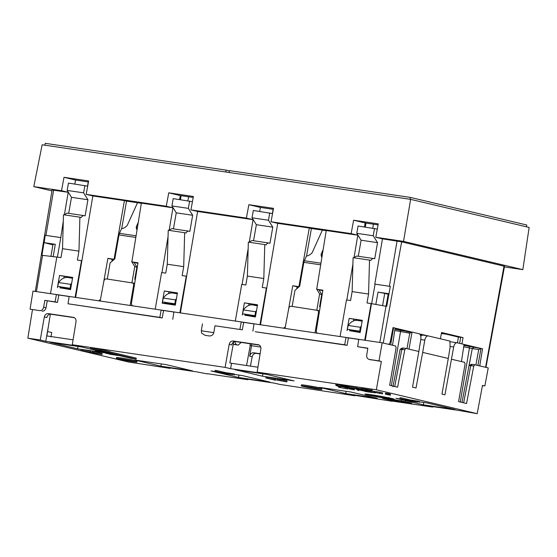 <?xml version="1.0" encoding="UTF-8"?>
<svg xmlns="http://www.w3.org/2000/svg" width="557" height="557" viewBox="0 0 557 557"><rect width="100%" height="100%" fill="white"/><g stroke="black" fill="none" stroke-linecap="round" stroke-linejoin="round"><path stroke-width="0.84" d="M362.203 320.867L360.386 320.435M320.943 263.189L304.338 260.732A3.969 2.172 -81.6 0 0 303.857 262.326L299.68 286.27L294.966 290.336L292.153 306.42M322.378 230.118L312.143 252.697A7.443 5.521 142.1 0 1 306.447 256.081L304.338 260.732M321.897 257.299A7.443 5.521 142.1 0 1 321.18 254.034L322.218 255.364M323.123 249.752L321.18 254.034M316.787 288.832L320.449 266.246M316.842 289.313L319.614 293.985L321.73 294.493L318.959 289.814M316.738 289.139L316.522 288.77M320.178 306.837L319.6 306.705L321.73 294.493M319.614 293.985L316.808 310.075M319.537 310.757L319.015 310.59M177.342 293.476L175.525 293.052M136.089 235.806L119.483 233.341A3.969 2.172 -81.6 0 0 118.996 234.943L114.819 258.887L110.105 262.953L107.299 279.036M137.516 202.734L127.288 225.313A7.443 5.521 142.1 0 1 121.586 228.697L119.483 233.341M137.043 229.916A7.443 5.521 142.1 0 1 136.326 226.65L137.356 227.973M138.268 222.368L136.326 226.65M131.932 261.449L135.595 238.856M131.981 261.922L134.752 266.601L136.876 267.102L134.105 262.424M131.884 261.755L131.661 261.379M135.323 279.454L134.745 279.315L136.876 267.102M134.752 266.601L131.946 282.684M134.676 283.374L134.16 283.207M241.216 342.409L238.215 345.103L236.328 344.665L234.497 341.657M173.895 312.038L162.233 310.312M225.822 172.085L226.156 170.129L45.228 143.323L44.859 145.273M226.156 170.129L229.4 170.895M238.09 345.075L234.239 344.505M187.904 200.785L188.586 196.795M522.835 269.651L529.15 227.444L410.627 199.364L403.512 241.383L522.835 269.651L504.412 266.921M461.941 343.906L463.055 337.598L460.653 337.243C458.32 336.915 457.84 336.922 459.198 337.264M440.385 338.795L441.562 332.508L463.055 337.598M322.795 290.719L316.717 289.278L322.879 290.19L316.327 330.607C316.209 332.097 316.752 333.009 317.97 333.337M365.26 340.292L371.477 303.662L386.725 306.371L390.29 286.402L374.791 284.098L382.464 238.856L375.787 237.275L378.259 223.865L353.611 220.217L365.162 222.953L378.078 224.868M382.603 305.535L384.72 293.386L377.994 292.112L375.864 304.31M386.001 306.266L388.173 294.256L384.72 293.386M388.87 294.375L388.173 294.256M389.134 293.762L377.994 292.112M358.75 339.429L347.095 337.695M349.817 330.726L360.163 332.522L362.294 320.31L349.148 318.36L362.224 320.707M353.479 320.95L353.751 319.453M349.148 318.36L347.018 330.58M356.786 233.32L373.218 235.757L377.535 242.65L361.103 240.22L356.786 233.32L358.067 225.996L377.298 229.094M373.218 235.757L374.499 228.426M377.535 242.65L374.722 258.775L373.858 258.573A5.953 3.258 98.4 0 0 373.712 258.545A5.953 3.258 98.4 0 0 370.851 260.404L369.521 260.084L368.567 294.04L367.007 302.966L371.115 303.572L364.724 340.216L340.076 336.567L346.468 299.924L350.576 300.529L352.135 291.603L353.089 257.654L369.521 260.084M361.103 240.22L358.304 256.262M354.482 257.863A5.953 3.258 -81.6 0 1 357.274 256.109A5.953 3.258 -81.6 0 1 357.427 256.136M368.567 294.04L352.135 291.603M371.477 303.662L371.115 303.572M382.464 238.856L401.653 241.856L504.531 266.274L485.969 367.39M374.791 284.098L390.464 286.444M371.651 303.683L375.056 284.161M387.63 301.295A101.13 3.969 -170.1 0 0 386.927 301.163M372.765 228.168L373.448 224.179M364.445 226.936L365.162 222.953M353.611 220.217L351.14 233.62L357.817 235.2L353.987 257.787M352.908 264.15L346.83 299.979M320.714 303.537L320.171 303.454M320.129 303.697L320.679 303.781M526.442 226.95L526.748 224.993L410.377 197.422L410.043 199.378M410.377 197.422L229.449 170.616L229.08 172.566M386.802 301.852L387.512 301.957M441.381 333.511L446.011 334.137M253.999 323.909L242.337 322.183M245.066 315.213L255.412 317.003L257.543 304.79L244.398 302.848L257.473 305.187M248.728 305.431L248.993 303.934M244.398 302.848L242.267 315.06M180.398 312.909L186.616 276.272L186.261 276.188L179.862 312.832L155.215 309.177L161.614 272.54L165.721 273.146L167.274 264.22L168.235 230.271L184.666 232.701L183.706 266.65L182.153 275.583L186.261 276.188M252.029 217.801L268.467 220.238L272.784 227.138L256.352 224.701L252.029 217.801L253.31 210.476L272.54 213.575M268.467 220.238L269.741 212.906M272.784 227.138L269.971 243.256L269.108 243.054A5.953 3.258 98.4 0 0 268.954 243.026A5.953 3.258 98.4 0 0 266.093 244.885L264.77 244.572L263.816 278.521L262.256 287.447L266.364 288.06L259.966 324.696L235.319 321.048L241.717 284.404L245.825 285.01L247.385 276.084L248.338 242.135L264.77 244.572M256.352 224.701L253.553 240.742M249.731 242.344A5.953 3.258 -81.6 0 1 252.523 240.589A5.953 3.258 -81.6 0 1 252.676 240.617M260.509 324.78L266.719 288.143L266.364 288.06M266.719 288.143L277.713 223.336L271.036 221.756L273.508 208.346L248.854 204.698L260.411 207.434L273.32 209.348M248.854 204.698L246.382 218.1L253.066 219.681L249.237 242.267M248.157 248.631L242.079 284.46M259.694 211.423L260.411 207.434M253.066 219.681L197.61 211.465L190.926 209.885L246.382 218.1M186.616 276.272L197.61 211.465M263.816 278.521L247.385 276.084M285.309 326.896L283.534 328.184M287.955 312.762L292.745 285.727L298.907 286.639L309.288 228.015L277.713 223.336M292.745 285.727L297.125 286.764L296.742 288.798M296.992 287.489L298.079 287.649M326.214 230.695A95.748 3.76 -170.1 0 0 311.412 228.516L306.545 256.06M311.412 228.516L309.288 228.015M316.717 289.278L326.242 230.521L357.817 235.2M271.036 221.756L351.14 233.62M393.033 327.627L390.269 341.761C389.851 343.502 389.148 344.344 388.152 344.289M395.122 328.122L411.999 332.125M419.351 333.866L427.873 335.885M395.038 328.672L411.219 332.508M420.166 334.625L422.352 335.147M458.411 337.076L441.464 333.065M474.028 347.387L463.974 345.006M480.942 348.452L464.058 344.456M480.301 366.046L479.828 365.476M375.787 237.275L403.512 241.383M57.211 257.104L41.942 255.294L45.214 235.277L44.163 242.657L52.929 244.864M44.163 242.657L55.303 244.307C52.985 243.994 52.49 244.008 53.82 244.363M69.138 296.519L57.482 294.792M60.205 287.823L70.551 289.619L72.682 277.407L59.536 275.457L72.612 277.804M63.867 278.047L64.139 276.55M59.536 275.457L57.406 287.67M75.648 297.389L92.852 195.953L86.175 194.365L88.647 180.962L63.999 177.314L75.55 180.05L88.459 181.958M67.174 190.417L83.606 192.854L87.922 199.747L71.491 197.317L67.174 190.417L68.455 183.086L87.686 186.184M83.606 192.854L84.887 185.523M87.922 199.747L85.11 215.872L84.246 215.663A5.953 3.258 98.4 0 0 84.1 215.636A5.953 3.258 98.4 0 0 81.238 217.495L79.909 217.181L78.955 251.13L77.395 260.063L81.503 260.669L75.111 297.313L50.464 293.657L56.856 257.021L60.964 257.626L62.523 248.701L63.477 214.751L79.909 217.181M71.491 197.317L68.692 213.359M64.87 214.953A5.953 3.258 -81.6 0 1 67.662 213.206A5.953 3.258 -81.6 0 1 67.815 213.234M81.865 260.753L81.503 260.669M100.448 299.513L98.673 300.801M133.109 305.953C131.898 305.626 131.348 304.714 131.466 303.224L138.018 262.807L131.856 261.894L137.934 263.336M131.856 261.894L141.381 203.138L172.955 207.817L166.278 206.236L86.175 194.365M135.267 276.314L135.817 276.39M135.859 276.154L135.309 276.07M135.1 277.268A14.893 0.585 -170.1 0 0 135.657 277.393M112.131 260.105L113.224 260.265M103.094 285.379L107.884 258.344L114.317 259.318M107.884 258.344L112.263 259.381L111.887 261.414M114.046 259.256L124.427 200.624L92.852 195.953M319.962 304.651A14.893 0.585 -170.1 0 0 320.512 304.776M74.833 184.033L75.55 180.05M78.955 251.13L62.523 248.701M45.389 235.319L60.797 237.602L57.399 257.097M63.296 221.24L60.797 237.602M60.532 237.54L45.214 235.277M63.999 177.314L61.528 190.717L68.205 192.297L64.375 214.884M68.205 192.297L52.1 189.986L35.307 291.415M51.947 190.905L33.796 186.609L61.528 190.717M410.627 199.364L42.144 144.778L33.796 186.609M190.926 209.885L193.397 196.482L168.75 192.826L166.278 206.236M168.75 192.826L180.301 195.57L193.216 197.477M171.925 205.937L188.357 208.367L192.673 215.267L176.242 212.837L171.925 205.937L173.206 198.605L192.437 201.704M188.357 208.367L189.638 201.042M192.673 215.267L189.86 231.392L188.997 231.183A5.953 3.258 98.4 0 0 188.851 231.155A5.953 3.258 98.4 0 0 185.989 233.014L184.666 232.701M176.242 212.837L173.443 228.871M169.627 230.473A5.953 3.258 -81.6 0 1 172.419 228.725A5.953 3.258 -81.6 0 1 172.566 228.753M183.706 266.65L167.274 264.22M164.294 290.977L162.164 303.189L175.309 305.139L177.439 292.926L164.294 290.977L177.37 293.323M164.956 303.342L162.164 303.189M168.618 293.567L168.889 292.07M179.591 199.552L180.301 195.57M172.955 207.817L169.126 230.403M168.047 236.76L161.976 272.589M141.353 203.312A95.748 3.76 -170.1 0 0 126.55 201.133L124.427 200.624M126.55 201.133L121.691 228.676M249.606 305.097L248.805 304.978M233.982 344.47L233.223 344.289M375.202 392.922L369.57 391.689L375.23 392.769M374.589 391.599L374.743 392.629M374.91 391.655L375.864 391.829M372.062 391.056L374.61 391.494L374.443 392.469M373.949 391.334L373.782 392.309M369.709 390.882L369.57 391.689M312.045 387.951L316.543 388.689L312.059 387.881M316.613 388.257L316.543 388.689M306.83 386.607L315.826 388.299L307.199 387.018L310.096 387.38L306.844 386.544M309.226 387.394L316.181 388.494L309.232 387.324M306.74 386.53A8.933 0.348 9.9 0 1 315.749 388.083A8.933 0.348 9.9 0 1 320.31 389.197A8.933 0.348 9.9 0 1 316.279 388.786A8.933 0.348 9.9 0 1 307.276 387.233A8.933 0.348 9.9 0 1 302.709 386.119A8.933 0.348 9.9 0 1 306.74 386.53M317.079 388.981A10.423 0.411 -170.1 0 0 321.779 389.447A10.423 0.411 -170.1 0 0 316.453 388.152A10.423 0.411 -170.1 0 0 305.939 386.342A10.423 0.411 -170.1 0 0 301.24 385.869A10.423 0.411 -170.1 0 0 306.566 387.164A10.423 0.411 -170.1 0 0 317.079 388.981M301.24 385.869L301.414 384.887A10.423 0.411 9.9 0 1 306.113 385.36A10.423 0.411 9.9 0 1 316.62 387.178A10.423 0.411 9.9 0 1 321.946 388.473L321.779 389.447M362.189 389.531L372.041 391.167L371.547 391.007L371.714 390.032L372.215 390.192L372.041 391.167M371.547 391.007L370.802 390.903L370.976 389.921L371.714 390.032M367.126 389.357L366.959 390.332L360.936 389.357L361.103 388.382L370.955 390.018M370.802 390.903L366.959 390.332M360.936 389.357L362.175 389.622M343.098 386.739L335.746 385.263L343.126 386.593M336.971 385.36L337.145 384.386L337.967 384.504L337.793 385.486M337.967 384.504L340.988 385.221M335.746 385.263L335.913 384.288L337.089 384.434L336.915 385.409M336.811 384.407L336.637 385.381M336.567 384.379L336.393 385.353M336.122 384.316L335.948 385.291M336.644 385.841L356.682 388.856L337.18 385.966L336.713 385.451M349.128 386.69L356.856 387.881L356.682 388.856M356.32 387.756L356.153 388.73M343.843 387.129L349.629 388.361L343.843 387.129M346.698 387.38L348.967 388.201M378.753 393.103L380.87 393.541L378.732 393.228M382.492 393.841L375.731 392.601L382.492 393.841L382.659 392.859L380.006 392.232L379.839 393.207M380.006 392.232L375.898 391.627L375.731 392.601M361.416 390.102L361.354 390.471L365.775 391.293L364.967 391.418L369.632 392.17L364.508 391.111M361.354 390.471L364.515 391.091M360.971 390.039L360.901 390.408M360.553 389.977L360.49 390.366M369.709 391.724L369.632 392.17M365.907 390.554L369.138 391.035L368.971 392.01M369.138 391.035L369.66 391.16M362.482 389.642L365.949 390.318L365.775 391.293M365.719 390.248L365.545 391.23M365.455 390.185L365.281 391.167M365.016 390.095L364.849 391.07M364.208 389.942L364.041 390.917M363.533 389.816L363.366 390.791M362.718 389.677L362.551 390.652M355.324 388.654L362.064 390.185L361.966 390.561M349.288 388.904L354.356 389.837L349.288 388.904M354.489 389.078L354.356 389.837M354.426 389.065L354.301 389.803M354.224 389.044L354.106 389.74M353.688 388.96L353.577 389.615M352.992 388.654L349.81 388.257L353.054 388.863L352.971 389.489M352.609 388.786L352.504 389.399M352.031 388.689L351.927 389.287M351.021 388.501L350.917 389.099M350.701 388.438L350.618 388.939M350.033 388.306L349.949 388.786M345.806 387.79L345.744 388.159M345.806 388.64L338.454 387.164L345.806 388.64L345.883 388.194M340.626 386.676L340.501 387.38M339.84 386.363L339.679 387.261M339.791 386.356L339.624 387.31M339.519 386.314L339.345 387.282M339.276 386.279L339.109 387.254M338.454 387.164L338.621 386.182L338.656 387.192M109.144 354.113L118.021 355.484L109.165 353.987M106.672 353.041L103.581 352.595M106.652 353.166L102.648 352.296L106.491 352.755L101.618 352.059L103.595 352.56M131.445 358.388L90.436 348.912L100.532 350.409L100.706 349.434L109.833 351.592L109.659 352.574L106.944 352.17L136.11 359.077L131.445 358.388M109.659 352.574L100.532 350.409M109.792 351.829L136.284 358.102L136.11 359.077M100.706 349.434L90.61 347.937L90.436 348.912M233.153 374.764L224.548 373.594L215.002 371.331L233.153 374.764L233.327 373.789L234.518 374.067L234.344 375.049M215.002 371.331L215.176 370.356L217.209 370.656L225.557 372.64L225.39 373.615M225.557 372.64L233.327 373.789M217.209 370.656L217.035 371.637M102.015 354.524L84.998 351.342L90.547 352.825L81.002 350.562L98.018 353.737L92.469 352.261L102.015 354.524L102.182 353.542L92.636 351.286L92.469 352.261M92.636 351.286L90.791 351.007L90.617 351.989M81.002 350.562L81.176 349.587L83.209 349.887L83.042 350.861M83.209 349.887L90.735 351.328M95.755 350.757L105.426 352.504L95.755 350.757M96.688 350.395L96.626 350.75M95.943 350.221L95.874 350.638M95.539 350.123L95.456 350.597M113.969 354.524L105.746 353.312L114.011 354.259M286.869 381.907L269.86 378.732L275.409 380.208L265.863 377.945L282.872 381.127L277.323 379.644L286.869 381.907L287.043 380.932L277.497 378.669L277.323 379.644M277.497 378.669L275.645 378.398L275.478 379.373M265.863 377.945L266.037 376.971L268.07 377.27L267.896 378.252M268.07 377.27L275.59 378.718M348.16 389.009L346.656 388.695L348.16 389.009M359.077 390.617L356.974 389.886L359.077 390.617L359.223 389.754M357.072 389.343L356.974 389.886M358.088 389.545L358.005 390.032M371.985 392.539L370.482 392.225L371.985 392.539M386.467 394.314L390.38 395.24L385.34 394.147L386.467 394.314L386.969 393.416L386.802 394.391M386.635 393.339L385.507 393.172L385.34 394.147M389.559 394.029L390.548 394.265L390.38 395.24M386.969 393.416L389.587 393.848L389.42 394.822M388.925 393.688L388.758 394.669M388.382 393.597L388.215 394.572M387.909 393.521L387.735 394.495M387.498 393.458L387.324 394.44M387.15 393.416L386.983 394.391M387.011 393.402L386.843 394.377M348.988 388.055L352.971 388.793M353.054 388.863L346.684 387.456M345.417 386.843L347.756 387.324L345.389 386.99M343.286 386.356L348.974 387.54L343.286 386.356M340.849 386.008L341.016 385.026L342.792 385.221L346.475 385.904L346.301 386.878M346.343 385.869L346.169 386.85M345.904 385.778L345.737 386.753M345.437 385.681L345.263 386.662M344.86 385.576L344.692 386.551M344.351 385.486L344.184 386.461M343.913 385.402L343.746 386.384M343.265 385.298L343.098 386.273M342.792 385.221L342.618 386.196M342.075 385.117L341.901 386.092M341.726 385.068L341.559 386.05M341.344 385.026L341.176 386.001M341.169 385.012L341.002 385.987M341.065 385.012L340.891 385.987M346.461 385.966L349.148 386.565L348.974 387.54M349.086 386.53L348.919 387.505M348.898 386.467L348.724 387.442M348.362 386.342L348.195 387.317M347.763 386.217L347.589 387.192M347.29 386.126L347.122 387.101M346.719 386.015L346.545 386.99M361.04 389.914L355.477 388.863L361.04 389.914M362.064 390.185L355.31 388.73M361.98 389.594L361.911 390.018M362.301 389.545L362.203 390.102M361.479 389.517L361.416 389.893M360.95 389.371L360.88 389.768M356.835 387.964L360.358 388.633L360.184 389.615M360.358 388.633L361.033 388.786M359.857 388.528L359.683 389.503M359.321 388.417L359.147 389.392M358.847 388.326L358.673 389.301M358.276 388.215L358.102 389.19M357.768 388.125L357.594 389.099M357.329 388.048L357.155 389.023M362.496 389.566L362.391 390.178M362.433 389.559L362.329 390.151M127.191 360.567L131.682 361.298L127.198 360.497M131.758 360.873L131.682 361.298M121.976 359.216L130.965 360.915L122.338 359.634L125.241 359.996L121.983 359.161M124.364 360.003L131.32 361.103L124.378 359.933M121.879 359.14A8.933 0.348 9.9 0 1 130.888 360.699A8.933 0.348 9.9 0 1 135.448 361.806A8.933 0.348 9.9 0 1 131.424 361.402A8.933 0.348 9.9 0 1 122.415 359.85A8.933 0.348 9.9 0 1 117.847 358.736A8.933 0.348 9.9 0 1 121.879 359.14M132.218 361.59A10.423 0.411 -170.1 0 0 136.918 362.064A10.423 0.411 -170.1 0 0 131.591 360.769A10.423 0.411 -170.1 0 0 121.085 358.952A10.423 0.411 -170.1 0 0 116.385 358.478A10.423 0.411 -170.1 0 0 121.705 359.773A10.423 0.411 -170.1 0 0 132.218 361.59M116.385 358.478L116.552 357.503A10.423 0.411 9.9 0 1 121.252 357.977A10.423 0.411 9.9 0 1 131.765 359.794A10.423 0.411 9.9 0 1 137.092 361.089L136.918 362.064M418.015 402.147L409.409 400.984L399.863 398.721L418.015 402.147L418.182 401.172L419.379 401.458L419.205 402.433M399.863 398.721L400.03 397.74L402.063 398.046L410.418 400.023L410.251 400.998M410.418 400.023L418.182 401.172M402.063 398.046L401.896 399.021M383.655 398.568L387.101 399.139L383.662 398.547M387.115 398.624L387.101 399.139M387.171 398.631L387.087 399.118M390.004 400.044L392.031 400.309L390.004 400.044M390.401 399.982L389.949 399.919M391.279 400.135L391.717 400.253M392.031 400.309L391.474 400.156L391.564 399.661L392.114 399.822M390.241 399.529L389.733 399.369L390.158 400.017M389.733 399.369L391.564 399.661M387.129 398.986A14.893 0.585 -170.1 0 0 388.668 399.306L388.772 399.787M388.856 399.299L389.559 399.439M388.675 399.285L388.584 399.773M393.061 400.622L394.119 400.671L392.037 400.441L393.061 400.622L393.151 400.135M402.586 402.238L401.674 402.022L402.6 402.154M403.003 402.196L400.789 401.869L402.899 402.328L403.087 401.708L401.639 401.493M401.534 401.541L401.458 401.966M401.04 401.444L400.97 401.855M400.755 401.388L400.678 401.806M394.697 399.787L394.621 400.204L397.016 400.671L392.365 400.253L401.681 401.228M401.625 401.562L400.824 401.005M394.621 400.204L400.803 401.124M392.365 400.253L392.476 399.599M406.861 402.05A9.929 0.39 9.9 0 1 402.495 401.562A9.929 0.39 9.9 0 1 401.646 401.437M392.441 399.822A9.929 0.39 9.9 0 1 387.512 398.673M387.811 398.763L390.499 399.327L387.811 398.763M390.325 399.132L393.005 399.696L390.325 399.132M401.033 400.943L399.975 400.894L402.057 401.124L401.033 400.943L401.117 400.455M401.5 400.511L401.416 400.998M404.445 401.604L401.569 401.207L404.835 401.715M405.162 401.778L404.647 401.597M410.502 403.01L407.049 402.439L410.523 402.892M410.781 403.205L410.224 403.08M406.519 402.391A14.893 0.585 -170.1 0 0 407.118 402.474L407.188 402.077M406.415 402.829L403.734 402.258L406.436 402.85L406.499 402.335L405.914 402.753M405.997 402.265L404.11 401.813L404.027 402.307M404.11 401.813L403.734 402.258M406.499 402.335L406.436 402.85M385.931 398.77L384.706 398.596L385.924 398.854M384.769 398.624L382.951 398.276L384.776 398.638M387.115 398.617L387.045 399L387.171 398.415L384.922 398.032L387.157 398.499L387.282 397.775L387.171 398.415M397.378 400.929A14.893 0.585 -170.1 0 0 400.734 401.5M403.059 401.876A14.893 0.585 -170.1 0 0 403.783 401.987M405.064 402.676A14.893 0.585 9.9 0 1 390.046 400.086A14.893 0.585 9.9 0 1 382.443 398.234A14.893 0.585 9.9 0 1 389.155 398.909A14.893 0.585 9.9 0 1 404.166 401.506A14.893 0.585 9.9 0 1 411.776 403.352A14.893 0.585 9.9 0 1 405.064 402.676M366.2 394.46L369.646 395.031L366.207 394.44M368.17 394.774L371.456 395.512L368.309 394.983M368.142 394.941L367.794 394.948M371.54 395.024L371.456 395.512M392.525 399.181L388.807 398.478L392.567 398.958M389.587 398.603L389.148 398.54M388.87 398.102L389.406 398.652M391.153 398.652L393.848 399.174L391.16 398.715M383.105 396.981L374.666 396.111L383.926 397.419L383.112 396.904M376.922 396.062L376.992 395.651M374.666 396.111L374.75 395.623L376.964 395.818M371.881 394.976L368.198 394.377L371.867 395.073A9.929 0.39 -170.1 0 0 374.743 395.679M383.947 397.301A9.929 0.39 -170.1 0 0 385.04 397.468A9.929 0.39 -170.1 0 0 387.971 397.858M378.217 395.895L379.338 396.229L378.224 395.86M385.876 397.28L383 396.883L386.266 397.399M386.593 397.454L386.078 397.287M385.388 397.517L384.922 398.032M387.024 397.747L386.927 398.325M381.385 397.552L379.073 397.176L381.441 397.573L381.489 396.953M380.946 396.904L380.877 397.322M380.619 396.869L380.556 397.266M379.15 396.744L379.073 397.176M381.552 396.96L381.441 397.573M375.286 396.34L374.784 396.229M374.026 396.097L373.538 396.027M374.248 396.229L373.838 396.138M373.287 396.041L372.87 395.978M372.682 395.254L372.563 395.923L375.585 396.424L373.086 396.069M375.585 396.424L374.979 396.173M373.329 395.393L373.427 396.048M373.949 395.519L373.858 396.055M368.49 394.669L365.914 394.259L368.49 394.669M369.597 394.899L365.517 394.196L369.597 394.899M366.826 394.259L370.273 394.899L366.826 394.259M370.461 394.683L373.141 395.247L370.461 394.683M373.385 395.073L373.023 395.101M387.609 398.582A14.893 0.585 9.9 0 1 372.591 395.992A14.893 0.585 9.9 0 1 364.988 394.14A14.893 0.585 9.9 0 1 371.7 394.816A14.893 0.585 9.9 0 1 386.718 397.413A14.893 0.585 9.9 0 1 394.321 399.258A14.893 0.585 9.9 0 1 387.609 398.582M50.353 314.169L46.872 335.948L73.078 339.826M72.535 278.277L67.383 277.414C64.494 277.4 61.987 278.584 59.864 280.951L58.506 282.552L57.74 286.444L70.119 288.282L70.711 284.355L58.506 282.552M177.286 293.797L172.134 292.933C169.251 292.919 166.745 294.096 164.621 296.47L163.257 298.065L162.491 301.964L174.87 303.795L175.469 299.875L163.257 298.065M176.332 293.567L177.251 293.992M362.147 321.18L356.995 320.324C354.106 320.303 351.599 321.486 349.476 323.861L348.118 325.455L347.352 329.347L359.731 331.185L360.323 327.265L348.118 325.455M46.809 317.581C47.436 315.262 48.765 314.134 50.791 314.197L48.264 313.598C46.245 313.535 44.936 314.67 44.316 316.996L46.809 317.581M74.429 317.706L50.791 314.197M48.264 313.598L73.844 317.427M257.94 367.216L231.566 363.303L230.612 368.678L225.105 367.376L72.285 344.734L76.024 321.688C76.218 319.3 75.341 317.845 73.392 317.323L73.628 317.372M367.815 348.404L357.629 346.684L358.764 339.331L382.179 342.806L378.983 360.88L381.364 361.444L369.354 359.453C367.383 358.952 366.506 357.497 366.729 355.088L367.843 348.202L357.629 346.684M361.298 326.04L360.323 327.265M359.731 331.185L360.393 331.213M349.608 329.445L349.768 330.983M344.679 344.769L255.259 331.735L347.067 345.333L344.679 344.769L346.029 337.445L348.417 338.015L347.067 345.333M316.842 310.075C318.054 310.402 318.59 311.314 318.465 312.804L315.018 332.849L285.031 328.407L288.77 308.404C289.16 306.949 289.988 306.246 291.255 306.287L319.161 310.618M285.031 328.407L254.013 323.812L252.878 331.164M346.029 337.445L315.018 332.849M243.367 309.936L242.594 313.828L254.974 315.666L255.572 311.746L243.367 309.936L244.725 308.341C246.848 305.967 249.355 304.783 252.244 304.804L257.355 305.856M254.974 315.666L255.642 315.694M244.857 313.925L245.017 315.464M231.67 344.971C232.297 342.646 233.62 341.518 235.646 341.587L233.118 340.988C231.106 340.926 229.79 342.054 229.178 344.379L231.67 344.971M482.446 385.604L484.868 385.966L482.48 385.402L477.196 413.677L376.344 389.782L257.146 372.125L260.878 349.079C261.073 346.691 260.196 345.236 258.253 344.713L258.699 344.818M258.483 344.755L233.118 340.988M259.29 345.089L235.646 341.587M257.146 372.125L262.653 373.427L230.612 368.678M233.641 342.012L229.839 362.899L231.566 363.303M225.105 367.376L229.178 344.379M256.54 310.521L255.572 311.746M243.688 322.378L242.309 329.814L214.981 325.768L213.791 332.64L201.321 330.767L201.69 333.204L205.136 335.335L208.68 335.864C211.305 336.247 213.004 335.175 213.791 332.64M242.309 329.814L214.981 325.768M239.928 329.25L241.278 321.925L243.667 322.496M241.278 321.925L173.909 311.948L172.767 319.3M174.87 303.795L175.539 303.823M164.747 302.061L164.907 303.6M159.817 317.379L68.017 303.781L162.205 317.95L159.817 317.379L161.175 310.061L163.556 310.625L162.205 317.95M131.988 282.691C133.193 283.019 133.736 283.924 133.603 285.414L130.157 305.466L100.169 301.024L103.908 281.013C104.305 279.565 105.134 278.862 106.401 278.904L134.307 283.235M100.169 301.024L69.152 296.428L68.017 303.781M161.175 310.061L130.157 305.466M70.119 288.282L70.781 288.303M59.996 286.542L60.156 288.08M56.417 294.542L58.805 295.106L57.455 302.43L55.066 301.866L56.417 294.542L33.002 291.074L30.064 309.191L39.686 310.618C41.726 310.715 43.035 309.588 43.634 307.22L44.852 300.348L57.455 302.43M39.686 310.618L30.064 309.191M42.074 311.182C44.087 311.245 45.402 310.11 46.022 307.784L47.227 300.912M55.066 301.866L44.852 300.348M247.99 379.226L247.9 379.707L207.329 373.698M463.709 346.781L472.273 348.557L469.071 365.629L471.097 364.403L472.35 364.382L470.762 365.608L473.742 366.046L474.822 364.751L472.35 364.382M474.822 364.751L479.758 365.921L482.536 348.779L463.911 345.417M473.896 347.366L472.28 348.578L478.707 349.552L481.011 348.424L477.906 365.483M475.901 365.009L478.707 349.552M469.071 365.629L470.762 365.608L463.668 402.829M451.581 359.244L461.454 361.584L464.065 344.407L457.151 342.771C455.515 342.68 454.359 344.087 453.683 346.99L444.925 394.829L441.966 394.126L448.288 358.464L422.679 352.4L416.023 387.985L412.528 387.15L418.843 351.488L408.97 349.148L412.069 332.09L418.989 333.727C420.549 334.395 421.169 336.219 420.834 339.206L418.843 351.488M461.454 361.584L464.524 362.308L465.081 363.972L458.599 401.632L466.55 403.519L473.742 366.046M469.231 346.677L469.426 348.139L460.298 402.036M473.875 347.366L472.273 348.557L461.997 402.439M432.845 406.617L432.761 407.09L427.254 405.788L459.295 410.53L477.196 413.677M392.915 327.613L393.604 327.711L390.666 344.811L395.588 345.981L396.145 347.638L389.656 385.298L397.607 387.185L404.8 349.712L400.135 349.295L402.154 348.069L403.414 348.048L401.827 349.274L394.725 386.502M400.135 349.295L392.929 386.774M394.767 330.475L409.771 333.218L412.069 332.09L400.295 330.343L400.483 331.833L391.362 385.702M404.8 349.712L405.886 348.417L403.414 348.048M406.958 348.675L409.771 333.218M405.886 348.417L408.97 349.148M400.295 330.343L394.976 329.083M392.511 345.249L395.129 328.073L393.604 327.711M420.807 336.261A4.964 2.715 -81.6 0 1 422.909 335.126A4.964 2.715 -81.6 0 1 423.035 335.147M420.779 339.547L424.782 340.139C425.457 337.236 426.613 335.829 428.249 335.92L449.903 341.051L450.112 347.199L448.288 358.464M422.909 335.126L428.249 335.92M424.782 340.139L422.679 352.4M449.924 341.692L457.151 342.771M419.317 401.806L427.421 403.003L454.937 409.52L423.383 404.848L423.793 402.467M423.383 404.848L395.874 398.332L402.133 399.258M432.761 407.09L392.191 401.082M346.12 391.306L345.73 393.576L377.277 398.255L351.056 392.037L319.502 387.366L345.73 393.576M354.92 395.303L354.837 395.755L349.594 394.516L392.149 401.284M247.9 379.707L242.392 378.398L274.434 383.146L279.941 384.448L354.837 395.755M251.604 343.947L251.311 345.639M260.76 347.067L251.555 345.702L249.696 356.167L252.189 356.759L250.441 366.102M238.939 375.084L238.528 377.465L211.012 370.941L217.279 371.874M234.455 374.415L242.567 375.62L270.082 382.137L238.528 377.465M250.246 343.746L249.982 345.347L251.555 345.702M250.225 345.389L246.563 365.531M252.189 356.759C252.815 354.44 254.145 353.312 256.171 353.375L253.644 352.776C251.632 352.713 250.316 353.848 249.696 356.167M253.644 352.776L260.126 353.737M260.091 353.96L256.171 353.375M161.258 363.923L160.869 366.193L192.423 370.865L166.195 364.654L134.641 359.982L160.869 366.193M170.059 367.919L169.976 368.372L164.733 367.133L196.774 371.874L207.295 373.9M32.452 309.755L27.85 338.155L128.695 362.043L169.976 368.372M27.85 338.155L40.243 339.993L44.316 316.996M376.344 389.782L381.364 361.444M371.296 359.913L371.742 360.017M369.124 359.411L378.983 360.88M382.179 342.806L390.666 344.811M361.194 320.957L362.113 321.375M262.479 376.212L294.033 380.884L266.518 374.367L234.963 369.688L262.479 376.212L262.89 373.824M176.437 298.656L175.469 299.875M71.686 283.137L70.711 284.355M71.581 278.047L72.501 278.472M72.285 344.734L77.792 346.043L45.751 341.295L40.243 339.993M48.696 324.675L45.751 341.295M78.029 346.44L77.618 348.821L50.102 342.304L81.656 346.976L95.303 350.214M77.618 348.821L104.263 352.769M484.868 385.966L488.238 367.926L479.758 365.921M303.857 262.326L320.679 264.819M118.996 234.943L135.824 237.435M233.244 344.205L236.328 344.665M180.433 199.678L181.129 195.688M459.664 343.363L460.653 337.243M385.987 306.218L379.839 342.499M397.05 241.014L389.378 286.256M383.23 343.049L401.653 241.856M365.295 227.061L365.984 223.072M504.001 266.107L485.579 367.3M36.407 291.624L42.562 255.336M53.18 256.505L55.303 244.307M45.946 235.381L53.625 190.139M368.1 389.545L367.933 390.52M365.74 390.088L365.907 389.113M349.907 330.266L360.288 331.805M318.465 312.804L319.189 312.971M245.15 314.754L255.538 316.285M208.68 335.864L205.136 335.335M165.046 302.883L175.434 304.421M133.603 285.414L134.328 285.588M60.295 287.363L70.676 288.902M46.022 307.784L43.634 307.22M450.084 346.454L453.683 346.99M47.603 331.54L51.71 332.515L50.979 336.915M238.215 345.103L234.107 344.498M458.418 337.02L457.471 342.847M357.274 256.109L373.712 258.545M252.523 240.589L268.954 243.026M67.662 213.206L84.1 215.636M87.54 186.149L88.236 181.93M272.394 213.54L273.097 209.314M53.061 244.105L50.959 256.178M172.419 228.725L188.851 231.155M392.114 400.309L392.205 399.822M389.482 399.856L389.573 399.369M405.294 401.778L405.378 401.291M388.64 398.471L388.807 397.496M384.727 397.97L384.894 396.995M372.459 395.923L372.633 394.941M373.113 395.964L373.281 394.99M257.39 305.661L256.443 305.438M201.321 330.767L202.463 323.882M369.173 359.418L371.512 359.975"/></g></svg>
